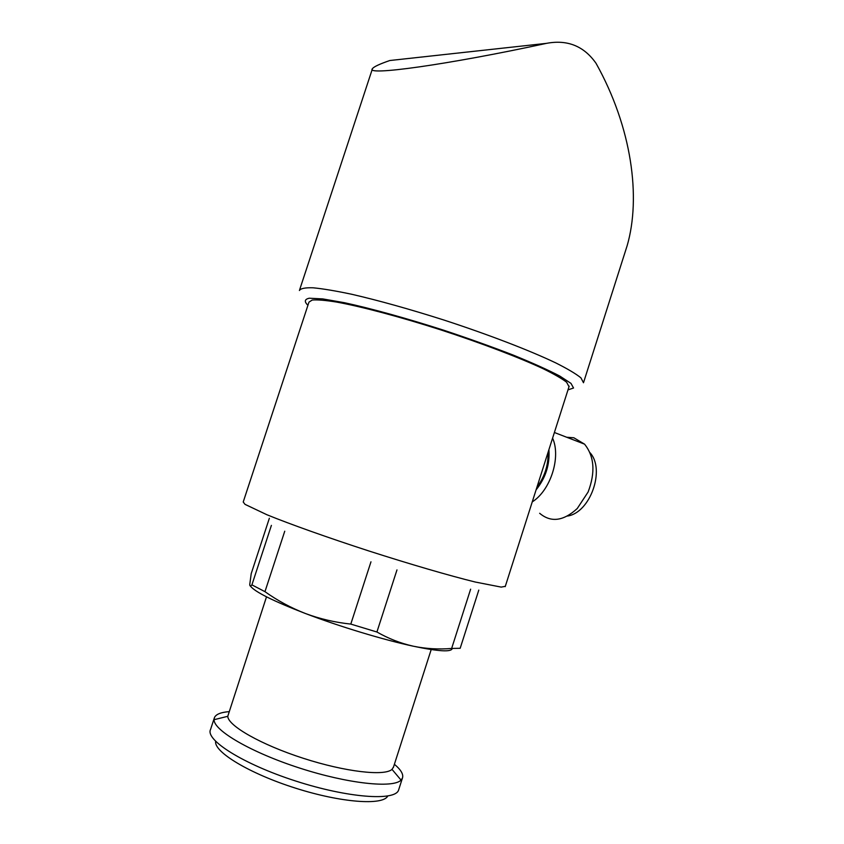 <?xml version="1.0" encoding="UTF-8"?>
<svg xmlns="http://www.w3.org/2000/svg" width="844" height="844" viewBox="0 0 844 844"><rect width="100%" height="100%" fill="white"/><g stroke="black" fill="none" stroke-linecap="round" stroke-linejoin="round"><path stroke-width="1.27" d="M569.004 386.679L566.609 382.216C561.999 378.65 554.297 374.208 543.504 368.891C519.514 357.645 481.397 343.107 440.695 329.856C399.972 316.806 361.359 306.572 336.608 302.068C325.415 300.274 317.281 299.599 312.217 300.042L308.967 302.12L243.22 502.011L245.034 504.364L266.873 514.724C290.178 524.229 328.042 537.712 369.028 551.016C410.089 564.214 449.514 575.692 475.267 582.033L501.209 587.107L505.303 586.337M271.399 525.39L251.902 584.871C250.584 586.517 249.866 586.401 249.75 584.512L251.217 573.614L269.363 518.258M284.744 531.203L264.963 591.665L251.902 584.871M478.791 590.114L460.18 648.287L451.645 648.445C438.838 649.553 426.062 648.814 413.307 646.209C383.735 639.9 339.467 626.512 305.359 613.493C273.139 601.034 254.804 591.876 250.351 586.021M470.625 589.186L451.645 648.445M396.975 569.911L376.92 632.008L350.798 624.085C334.962 622.418 319.823 618.884 305.359 613.493C290.99 607.891 277.528 600.611 264.963 591.665M370.97 561.809L350.798 624.085M452.236 648.487C451.508 652.233 438.532 651.473 413.307 646.209C400.626 643.36 388.493 638.623 376.92 632.008M627.124 245.794C641.134 197.549 631.977 127.602 596.033 63.3C583.932 46.061 567.421 39.404 546.511 43.35L389.791 60.525C379.547 64.06 373.776 66.76 372.478 68.638C364.439 76.15 446.782 64.935 546.511 43.35M393.547 766.911L392.006 769.359C384.706 776.364 345.28 771.901 303.196 758.26C261.081 744.703 227.943 725.724 227.764 716.313L266.504 596.824M394.391 764.284C401.079 769.886 403.748 774.528 402.398 778.2L401.048 780.099C393.125 788.465 348.087 783.749 299.715 768.082C251.312 752.5 213.711 730.524 214.059 719.7L214.471 717.505C216.064 714.246 220.885 712.294 228.946 711.661M398.822 789.34L398.547 790.195C394.992 801.272 347.739 797.907 295.537 780.974C243.283 764.168 204.955 739.882 210.557 729.469L214.176 718.413M387.755 796.029C383.06 805.661 341.472 802.792 295.537 788.159C249.56 773.642 213.796 751.951 215.642 741.38M548.072 452.289C548.442 465.065 544.728 476.712 536.921 487.241M548.906 449.683C549.94 464.527 545.667 477.915 536.088 489.858M552.588 438.12C561.176 457.121 550.626 490.311 532.237 501.906M566.714 437.255L573.825 437.762L584.544 444.144C594.345 456.351 595.537 472.292 588.141 491.957L577.264 508.499C563.423 521.191 550.889 522.774 539.654 513.279M589.935 452.637C605.665 469.443 590.209 512.952 567.4 516.053M583.499 382.754L580.915 377.827C575.967 373.829 567.632 368.881 555.911 362.973C529.853 350.513 488.18 334.456 443.575 319.929C409.393 309.073 378.903 300.548 352.096 294.356C335.996 290.927 322.988 288.743 313.071 287.793C305.127 287.561 300.569 288.458 299.409 290.505M567.98 389.886L573.54 388.008L570.987 383.387L559.836 376.086C548.167 369.988 532.575 362.962 513.047 355.018C491.704 346.757 468.642 338.507 443.849 330.257C406.523 318.272 371.096 308.482 344.363 302.69L322.693 298.903L309.284 298.217C304.536 299.24 304.083 301.603 307.923 305.296M569.173 386.172L505.208 586.633M372.299 69.176L299.641 289.798M627.113 245.794L583.626 382.3M431.2 649.563L393.325 767.607M227.764 716.313L214.059 719.7M392.006 769.359L401.048 780.099M402.398 778.2L398.547 790.195M554.392 432.497L584.544 444.144"/></g></svg>
